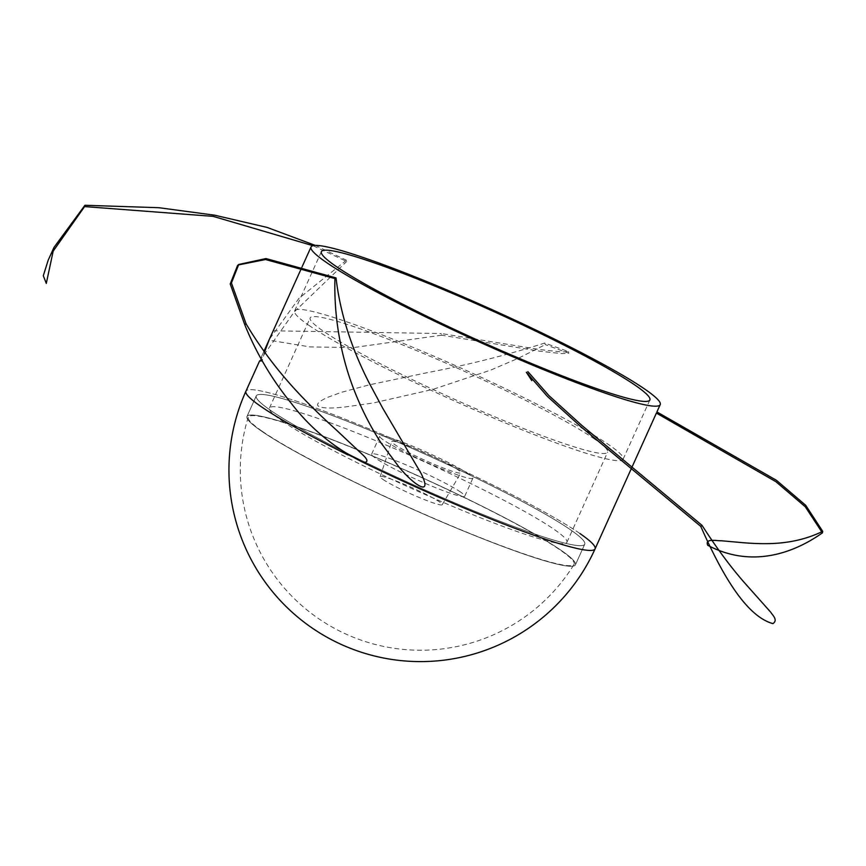 <?xml version="1.0" encoding="UTF-8"?>
<svg xmlns="http://www.w3.org/2000/svg" width="866" height="866" viewBox="0 0 866 866"><rect width="100%" height="100%" fill="white"/><g stroke="black" fill="none" stroke-linecap="round" stroke-linejoin="round"><path stroke-width="0.65" stroke-dasharray="4.33 3.25" d="M348.078 454.986A191.548 17.363 24.3 0 0 363.417 462.52A191.548 17.363 24.3 0 1 348.078 454.986M580.058 533.618A191.548 17.363 24.3 0 0 387.589 436.648A191.548 17.363 24.3 0 0 245.922 391.226A191.548 17.363 24.3 0 1 387.589 436.648A191.548 17.363 24.3 0 1 580.058 533.618A191.548 17.363 24.3 0 1 595.083 548.871M262.301 431.322A178.764 16.205 24.3 0 0 440.989 521.429A178.764 16.205 24.3 0 0 574.039 564.383A178.764 16.205 24.3 0 0 560.096 549.986A178.764 16.205 24.3 0 0 379.557 459.088A178.764 16.205 24.3 0 0 248.206 417.26A178.764 16.205 24.3 0 0 262.301 431.322M261.099 430.846A180.204 16.335 24.3 0 0 442.158 522.079A180.204 16.335 24.3 0 0 575.435 564.805A180.204 16.335 24.3 0 0 561.298 550.462A180.204 16.335 24.3 0 0 380.239 459.229A180.204 16.335 24.3 0 0 246.962 416.503A180.204 16.335 24.3 0 0 261.099 430.846A180.204 16.335 24.3 0 0 442.158 522.079A180.204 16.335 24.3 0 0 575.435 564.805A180.204 16.335 24.3 0 0 561.298 550.462A180.204 16.335 24.3 0 0 380.239 459.229A180.204 16.335 24.3 0 0 246.962 416.503A180.204 16.335 24.3 0 0 261.099 430.846M270.409 410.246A180.204 16.335 24.3 0 0 451.467 501.479A180.204 16.335 24.3 0 0 584.745 544.205A180.204 16.335 24.3 0 0 570.597 529.851A180.204 16.335 24.3 0 0 389.548 438.618A180.204 16.335 24.3 0 0 256.271 395.892A180.204 16.335 24.3 0 0 270.409 410.246A180.204 16.335 24.3 0 0 451.467 501.479A180.204 16.335 24.3 0 0 584.745 544.205A180.204 16.335 24.3 0 0 570.597 529.851A180.204 16.335 24.3 0 0 389.548 438.618A180.204 16.335 24.3 0 0 256.271 395.892A180.204 16.335 24.3 0 0 270.409 410.246M308.783 325.248A180.204 16.335 24.3 0 0 489.842 416.47A180.204 16.335 24.3 0 0 623.119 459.207A180.204 16.335 24.3 0 0 608.982 444.853A180.204 16.335 24.3 0 0 427.923 353.62A180.204 16.335 24.3 0 0 294.646 310.894A180.204 16.335 24.3 0 0 308.783 325.248M594.801 439.203A163.176 14.787 24.3 0 0 430.846 356.597A163.176 14.787 24.3 0 0 310.169 317.898A163.176 14.787 24.3 0 0 322.964 330.899A163.176 14.787 24.3 0 0 486.919 413.504A163.176 14.787 24.3 0 0 607.596 452.193A163.176 14.787 24.3 0 0 594.801 439.203M282.262 421.049A163.176 14.787 24.3 0 0 446.217 503.655A163.176 14.787 24.3 0 0 566.894 542.343A163.176 14.787 24.3 0 0 554.088 529.353A163.176 14.787 24.3 0 0 390.144 446.748A163.176 14.787 24.3 0 0 269.456 408.048A163.176 14.787 24.3 0 0 282.262 421.049M460.723 492.148A51.083 4.633 24.3 0 0 409.401 466.287A51.083 4.633 24.3 0 0 371.622 454.185A51.083 4.633 24.3 0 0 375.627 458.244A51.083 4.633 24.3 0 0 426.96 484.105A51.083 4.633 24.3 0 0 464.739 496.218A51.083 4.633 24.3 0 0 460.723 492.148M468.863 474.124A51.083 4.633 24.3 0 0 417.542 448.263A51.083 4.633 24.3 0 0 379.763 436.15A51.083 4.633 24.3 0 0 383.768 440.22A51.083 4.633 24.3 0 0 435.1 466.081A51.083 4.633 24.3 0 0 472.879 478.194A51.083 4.633 24.3 0 0 468.863 474.124M457.919 469.762A37.931 3.442 24.3 0 0 419.642 450.482A37.931 3.442 24.3 0 0 391.735 441.595A37.931 3.442 24.3 0 0 394.723 444.583A37.931 3.442 24.3 0 0 432.675 463.711A37.931 3.442 24.3 0 0 460.874 472.804A37.931 3.442 24.3 0 0 457.919 469.762M382.837 479.353A34.055 3.085 24.3 0 0 416.903 496.532A34.055 3.085 24.3 0 0 442.223 504.694A34.055 3.085 24.3 0 0 439.56 501.955A34.055 3.085 24.3 0 0 405.201 484.657A34.055 3.085 24.3 0 0 380.152 476.668A34.055 3.085 24.3 0 0 382.837 479.353M531.8 380.629L527.924 371.676L526.344 372.272M336.03 277.91L334.936 278.581M238.172 264.974L237.576 265.461M315.3 245.414L346.422 260.211L346.671 261.489L312.962 245.695M51.57 253.402L48.16 260.276M346.422 260.211L298.986 298.305L269.315 339.418M264.552 352.007L262.214 360.851M259.584 360.992L294.18 311.976L346.671 261.489M544.736 343.044L545.331 344.614L568.81 353.252L561.633 353.599L540.352 351.282L441.584 335.196L441.314 333.529L540.016 349.593L561.309 351.921L568.497 351.596L544.736 343.044C506.978 355.082 467.9 364.932 427.512 372.596L368.938 384.915L341.28 392.352L328.03 397.202C319.586 400.958 316.274 403.859 318.093 405.894C322.044 409.109 336.419 407.864 344.213 407.107L373.019 403.036L432.729 389.429L490.6 370.139L518.539 358.167L545.331 344.614M441.584 335.196L353.328 347.602L309.833 346.887L268.969 340.165M273.201 330.801L441.314 333.529M656.904 411.935L654.869 416.459M248.206 417.26A180.204 180.204 0 0 0 574.039 564.383M575.435 564.805L584.745 544.205L575.435 564.805M246.962 416.503L256.271 395.892L246.962 416.503M623.119 459.207L649.868 399.962M294.646 310.894L321.394 251.649M566.894 542.343L607.596 452.193M269.456 408.048L310.169 317.898M371.622 454.185L379.763 436.15M464.739 496.218L472.879 478.194M442.223 504.694L460.874 472.804M380.152 476.668L391.735 441.595M260.785 358.308L263.978 351.217L260.785 358.308M301.704 267.67L302.158 266.663M630.913 469.524L631.606 467.986M568.497 351.596L568.81 353.252"/><path stroke-width="1.3" d="M260.947 406.479A191.548 17.363 24.3 0 0 348.078 454.986A191.548 17.363 24.3 0 1 260.947 406.479A191.548 17.363 24.3 0 1 245.922 391.226A191.548 17.363 24.3 0 0 260.947 406.479M259.573 360.981L245.922 391.226A191.548 191.548 0 0 0 311.598 627.633A191.548 191.548 0 0 0 595.083 548.871A191.548 17.363 24.3 0 1 363.417 462.52A191.548 17.363 24.3 0 0 595.083 548.871A191.548 17.363 24.3 0 0 580.058 533.618M635.731 385.608A180.204 16.335 24.3 0 0 454.672 294.375A180.204 16.335 24.3 0 0 321.394 251.649A180.204 16.335 24.3 0 0 335.532 266.003A180.204 16.335 24.3 0 0 516.591 357.236A180.204 16.335 24.3 0 0 649.868 399.962A180.204 16.335 24.3 0 0 635.731 385.608M645.181 389.375A191.548 17.363 24.3 0 0 452.723 292.405A191.548 17.363 24.3 0 0 311.046 246.983A191.548 17.363 24.3 0 0 326.081 262.236A191.548 17.363 24.3 0 0 518.539 359.206A191.548 17.363 24.3 0 0 660.217 404.628A191.548 17.363 24.3 0 0 645.181 389.375M531.8 380.629L526.344 372.272L547.377 396.379L580.631 426.516L700.789 526.409L702.045 525.359L582.028 425.574L548.838 395.524L527.924 371.676M700.789 526.409C721.703 573.92 746.005 616.181 772.916 623.628C778.253 620.034 772.634 615.358 770.783 612.284L743.504 581.616C729.886 565.974 716.063 547.225 702.045 525.359M238.735 264.476L237.576 265.461L230.226 283.961L244.786 324.761L246.085 323.841L231.428 282.987L238.735 264.476L266.014 258.555L336.03 277.91C340.067 312.366 350.925 347.039 368.624 381.906L382.631 408.038L421.179 473.594C425.607 482.676 426.115 487.147 422.705 487.028C416.178 485.956 404.736 473.908 399.291 467.424L380.943 442.775C370.291 426.397 361.241 408.579 353.804 389.31C340.23 354.248 333.854 315.354 334.936 278.581L265.537 259.529L238.172 264.974M244.786 324.761C256.206 353.025 271.653 379.146 291.117 403.134C310.558 428.562 334.655 448.35 363.406 462.509C368.158 462.401 368.072 459.976 363.157 455.213L336.517 430.164C323.83 418.7 312.345 407.615 302.061 396.899C280.064 373.993 261.402 349.637 246.085 323.841M312.962 245.695L213.22 216.37L84.587 206.584L84.944 205.274L158.824 207.699L214.573 215.179L267.118 227.422L315.3 245.414M84.587 206.584L51.57 253.402M53.963 247.449L48.16 260.276L43.3 275.724L46.299 283.409L53.963 247.449L84.944 205.274M301.704 267.67L263.978 351.217L269.304 339.429L264.552 352.007M262.214 360.851L259.584 360.992M268.969 340.165L273.201 330.801M654.869 416.459L656.374 413.082L775.904 481.68L805.293 506.772L822.419 532.861L822.7 531.345L805.726 505.322L776.434 480.294L656.904 411.935L660.217 404.628M822.419 532.861C790.745 555.258 749.274 567.338 707.706 545.266C704.61 538.046 716.637 540.947 721.367 540.763L738.308 542.278C749.88 543.393 760.283 543.837 769.528 543.61C789.294 543.123 807.025 539.042 822.7 531.345M302.158 266.663L311.046 246.983M595.083 548.871L630.913 469.524M631.606 467.986L656.396 413.093M656.298 413.299L654.869 416.47"/></g></svg>
